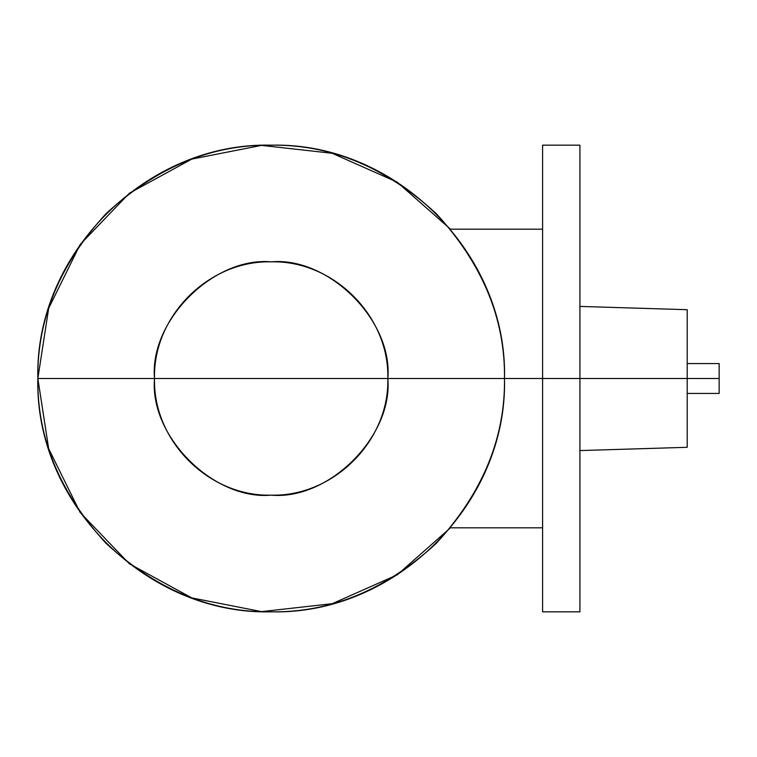 <?xml version="1.0" encoding="UTF-8"?>
<svg xmlns="http://www.w3.org/2000/svg" width="757" height="757" viewBox="0 0 757 757"><rect width="100%" height="100%" fill="white"/><g stroke="black" fill="none" stroke-linecap="round" stroke-linejoin="round"><path stroke-width="1.14" d="M542.589 145.174L542.589 611.826L579.928 611.826L579.928 145.174L579.928 378.5L542.589 378.5L542.589 145.174L542.589 378.5L579.928 378.5L579.928 611.826L579.928 145.174L542.589 145.174M542.589 378.5L542.589 611.826L542.589 378.5L504.493 378.5L542.589 378.5M579.928 450.576L687.214 447.302L687.214 309.698L687.214 378.5L579.928 378.5L687.214 378.5L687.214 447.302L687.214 309.698L579.928 306.424M687.214 393.432L719.15 393.432L719.15 363.568L687.214 363.568M719.15 378.5L687.214 378.5L719.15 378.5C719.15 359.234 719.15 359.234 719.15 378.5C719.15 397.766 719.15 397.766 719.15 378.5M387.83 378.5L154.513 378.5L387.83 378.5C389.439 440.839 333.506 496.772 271.176 495.163C208.837 496.772 152.905 440.839 154.513 378.5C152.905 316.161 208.837 260.228 271.176 261.837C333.506 260.228 389.439 316.161 387.83 378.5C393.044 320.779 328.888 256.623 271.176 261.837C213.455 256.623 149.299 320.779 154.513 378.5L37.85 378.5C34.633 253.822 146.498 141.966 271.176 145.174C395.845 141.966 507.71 253.822 504.493 378.5C507.71 253.822 395.845 141.966 271.176 145.174C146.498 141.966 34.633 253.822 37.85 378.5C34.633 503.178 146.498 615.034 271.176 611.826C395.845 615.034 507.71 503.178 504.493 378.5C507.71 503.178 395.845 615.034 271.176 611.826C146.498 615.034 34.633 503.178 37.85 378.5C37.046 318.952 59.831 263.956 106.188 213.521C156.633 167.155 211.619 144.379 271.176 145.174C330.724 144.379 385.71 167.155 436.155 213.521C482.512 263.956 505.298 318.952 504.493 378.5L387.83 378.5L504.493 378.5C505.298 438.048 482.512 493.044 436.155 543.479C385.71 589.845 330.724 612.621 271.176 611.826C211.619 612.621 156.633 589.845 106.188 543.479C59.831 493.044 37.046 438.048 37.85 378.5L154.513 378.5C149.299 436.221 213.455 500.377 271.176 495.163C328.888 500.377 393.044 436.221 387.83 378.5M542.589 229.172L450.453 229.172L397.16 182.115L332.172 153.293L261.525 145.382L191.767 159.102L129.39 193.196L80.166 244.502L48.685 308.241L37.85 378.5L48.685 448.759L80.166 512.498L129.39 563.804L191.767 597.898L261.525 611.618L332.172 603.707L397.16 574.885L450.453 527.828L542.589 527.828"/></g></svg>

